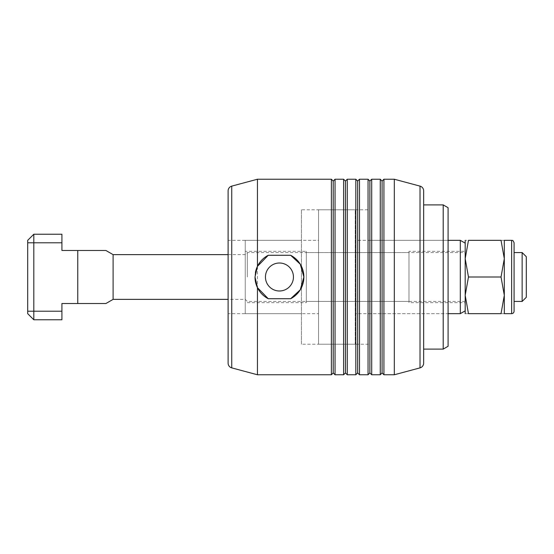 <?xml version="1.0" encoding="UTF-8"?>
<svg xmlns="http://www.w3.org/2000/svg" width="554" height="554" viewBox="0 0 554 554"><rect width="100%" height="100%" fill="white"/><g stroke="black" fill="none" stroke-linecap="round" stroke-linejoin="round"><path stroke-width="0.42" stroke-dasharray="2.77 2.08" d="M113.106 254.639L113.106 299.361M245.228 277L245.228 254.639L245.228 277M61.916 242.784L33.808 242.784L33.808 234.231L61.916 234.231L61.916 250.484L77.761 250.484L77.761 303.516L77.761 277L77.761 303.516L61.916 303.516L61.916 319.769M27.7 242.784L33.808 242.784L33.808 319.769L27.7 313.661L27.7 240.339M247.299 277L247.299 252.562L247.299 277M522.145 301.438L522.145 252.562M526.3 256.717L526.3 297.283M504.306 240.339L504.306 295.33L501.031 277L504.306 258.67L501.031 240.339L468.469 240.339C464.093 240.339 464.093 240.339 468.469 240.339L465.194 258.67L468.469 277L465.194 295.33L465.194 240.339M514.077 242.784L514.077 311.216M514.077 289.223L514.077 252.562L514.077 289.223M465.194 264.777L465.194 301.438L465.194 264.777M465.194 313.661L465.194 295.33L468.469 313.661L501.031 313.661C505.407 313.661 505.407 313.661 501.031 313.661L504.306 295.33L504.306 313.661M468.469 313.661C464.093 313.661 464.093 313.661 468.469 313.661M501.031 240.339C505.407 240.339 505.407 240.339 501.031 240.339M501.031 277L468.469 277M265.449 277A13.995 13.995 0 0 0 279.445 290.995A13.995 13.995 0 0 0 293.44 277A13.995 13.995 0 0 0 279.445 263.005A13.995 13.995 0 0 0 265.449 277A13.995 13.995 0 0 0 279.445 290.995A13.995 13.995 0 0 0 293.44 277A13.995 13.995 0 0 0 279.445 263.005A13.995 13.995 0 0 0 265.449 277M228.116 240.339L228.116 313.661L301.438 313.661L301.438 240.339L228.116 240.339L228.116 313.661M301.438 209.786L301.438 344.214L369.878 344.214L369.878 209.786L301.438 209.786L301.438 344.214M369.878 313.661L369.878 240.339L369.878 313.661L448.089 313.661L448.089 240.339L369.878 240.339M394.316 374.767L394.316 179.233M423.644 349.103L423.644 204.897L423.644 349.103M443.2 349.103L443.2 204.897M448.089 207.722L448.089 346.278M335.045 374.767L335.045 179.233M333.217 372.932L333.217 181.068M331.382 179.233L331.382 374.767M347.268 374.767L347.268 179.233M345.433 372.932L345.433 181.068M343.605 179.233L343.605 374.767M359.491 374.767L359.491 179.233M357.655 372.932L357.655 181.068M355.82 179.233L355.82 374.767M371.706 374.767L371.706 179.233M369.878 372.932L369.878 181.068M368.043 179.233L368.043 374.767M383.929 374.767L383.929 179.233M382.094 372.932L382.094 181.068M380.266 179.233L380.266 374.767M257.444 179.233L257.444 374.767M448.089 240.339L448.089 313.661L355.211 313.661L355.211 240.339L448.089 240.339M423.644 190.846L423.644 363.154M228.116 363.154L228.116 190.846M255.415 272.54A24.438 24.438 0 0 0 255.006 277M301.438 240.339L301.438 313.661M369.878 209.786L369.878 344.214M245.228 240.339L318.55 240.339L318.55 313.661L245.228 313.661L245.228 240.339L245.228 313.661M318.55 313.661L318.55 240.339M318.55 209.786L355.211 209.786L355.211 344.214L318.55 344.214L318.55 209.786L318.55 344.214M355.211 344.214L355.211 209.786M245.228 251.336L245.228 302.664L306.327 302.664L306.327 251.336L245.228 251.336L245.228 302.664M306.327 301.438L306.327 252.562L306.327 301.438L408.984 301.438L408.984 252.562L306.327 252.562M408.984 251.336L408.984 302.664L465.194 302.664L465.194 251.336L408.984 251.336L408.984 302.664M355.211 240.339L355.211 313.661M460.312 313.661L460.312 240.339M465.194 243.158L465.194 310.842M465.194 295.33L465.194 277M465.194 251.336L465.194 302.664M408.984 252.562L408.984 301.438M306.327 251.336L306.327 302.664M27.7 311.216L61.916 311.216M511.633 313.661L511.633 240.339M420.022 367.877L420.022 186.123M231.738 186.123L231.738 367.877M228.116 254.639L245.228 254.639L247.299 252.562L465.194 252.562M465.194 301.438L247.299 301.438L245.228 299.361L228.116 299.361"/><path stroke-width="0.83" d="M105.911 303.516L113.106 299.361L113.106 254.639L228.116 254.639M27.7 242.784L61.916 242.784L61.916 250.484L105.911 250.484L77.761 250.484L105.911 250.484L77.761 250.484L77.761 303.516L105.911 303.516L61.916 303.516L61.916 311.216L33.808 311.216L33.808 234.231L27.7 240.339L27.7 313.661L33.808 319.769L33.808 311.216L27.7 311.216M61.916 319.769L33.808 319.769L61.916 319.769L61.916 311.216M61.916 242.784L61.916 234.231L33.808 234.231L27.7 240.339M522.145 301.438L526.3 297.283L526.3 256.717L522.145 252.562L522.145 301.438L514.077 301.438M504.306 277L504.306 258.67L501.031 277L504.306 295.33L504.306 277M465.194 277L465.194 295.33L468.469 277L465.194 258.67L465.194 277L465.194 243.158L460.312 240.339L460.312 313.661L448.089 313.661M465.194 240.339L465.194 258.67L468.469 240.339C464.093 240.339 464.093 240.339 468.469 240.339L501.031 240.339C505.407 240.339 505.407 240.339 501.031 240.339L504.306 258.67L504.306 240.339L511.633 240.339L511.633 313.661C513.122 313.516 513.932 312.705 514.077 311.216L514.077 242.784C512.388 238.878 512.422 241.066 511.633 240.339M511.633 313.661L504.306 313.661L504.306 295.33L501.031 313.661C505.407 313.661 505.407 313.661 501.031 313.661L468.469 313.661C464.093 313.661 464.093 313.661 468.469 313.661L465.194 295.33L465.194 313.661M501.031 277L468.469 277M293.44 277A13.995 13.995 0 0 1 279.445 290.995A13.995 13.995 0 0 1 265.449 277A13.995 13.995 0 0 0 279.445 290.995A13.995 13.995 0 0 0 293.44 277A13.995 13.995 0 0 0 279.445 263.005A13.995 13.995 0 0 0 265.449 277A13.995 13.995 0 0 1 279.445 263.005A13.995 13.995 0 0 1 293.44 277M303.883 277L300.261 289.811L290.642 298.724A24.438 24.438 0 0 0 290.642 255.276L300.261 264.189L303.883 277M255.006 277A24.438 24.438 0 0 0 268.247 298.724L257.451 287.651L255.006 277L257.451 266.349L257.444 179.233L331.382 179.233L331.382 374.767L257.444 374.767L231.738 367.877A4.889 4.889 0 0 1 228.116 363.154L228.116 190.846A4.889 4.889 0 0 1 231.738 186.123L257.444 179.233M257.444 374.767L257.444 287.651M394.316 374.767L420.022 367.877A4.889 4.889 0 0 0 423.644 363.154L423.644 190.846A4.889 4.889 0 0 0 420.022 186.123L394.316 179.233L394.316 374.767L383.929 374.767L383.929 179.233L394.316 179.233M423.644 204.897L443.2 204.897L443.2 349.103L423.644 349.103M443.2 349.103L448.089 346.278L448.089 207.722L443.2 204.897M371.706 179.233L380.266 179.233L380.266 374.767L371.706 374.767L371.706 179.233L369.878 181.068L369.878 372.932L368.043 374.767L359.491 374.767L359.491 179.233L368.043 179.233L368.043 374.767M347.268 179.233L355.82 179.233L355.82 374.767L347.268 374.767L347.268 179.233L345.433 181.068L345.433 372.932L343.605 374.767L335.045 374.767L335.045 179.233L343.605 179.233L343.605 374.767M257.451 266.349L268.247 255.276L290.642 255.276M290.642 298.724L268.247 298.724M335.045 179.233L333.217 181.068L333.217 372.932L331.382 374.767M359.491 179.233L357.655 181.068L357.655 372.932L355.82 374.767M383.929 179.233L382.094 181.068L382.094 372.932L380.266 374.767M268.247 255.276A24.438 24.438 0 0 0 255.415 272.54M448.089 240.339L460.312 240.339M460.312 313.661L465.194 310.842L465.194 295.33M231.738 367.877L231.738 186.123M420.022 186.123L420.022 367.877M113.106 254.639L105.911 250.484M522.145 252.562L514.077 252.562M113.106 299.361L228.116 299.361M333.217 181.068L331.382 179.233M345.433 181.068L343.605 179.233M357.655 181.068L355.82 179.233M369.878 181.068L368.043 179.233M382.094 181.068L380.266 179.233M382.094 372.932L383.929 374.767M369.878 372.932L371.706 374.767M357.655 372.932L359.491 374.767M345.433 372.932L347.268 374.767M333.217 372.932L335.045 374.767"/></g></svg>
